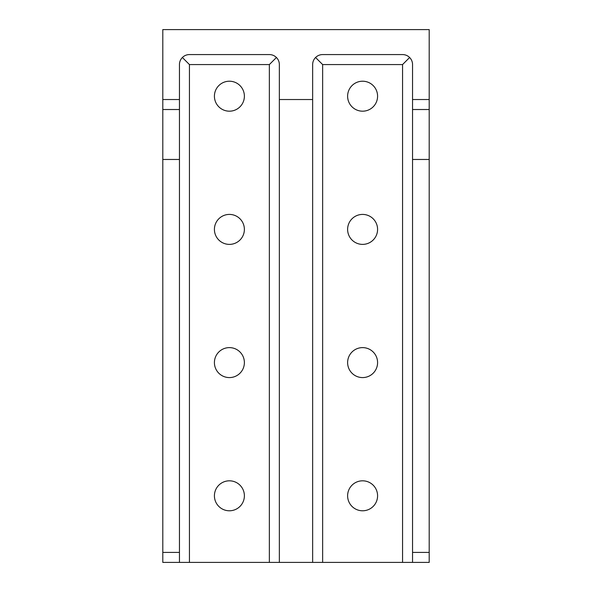 <?xml version="1.0" encoding="UTF-8"?>
<svg xmlns="http://www.w3.org/2000/svg" width="592" height="592" viewBox="0 0 592 592"><rect width="100%" height="100%" fill="white"/><g stroke="black" fill="none" stroke-linecap="round" stroke-linejoin="round"><path stroke-width="0.89" d="M229.4 377.585A14.985 14.985 0 0 1 214.415 362.6A14.985 14.985 0 0 1 229.4 347.615A14.985 14.985 0 0 1 244.385 362.6A14.985 14.985 0 0 1 229.4 377.585M229.4 510.785A14.985 14.985 0 0 1 214.415 495.8A14.985 14.985 0 0 1 229.4 480.815A14.985 14.985 0 0 1 244.385 495.8A14.985 14.985 0 0 1 229.4 510.785M362.6 111.185A14.985 14.985 0 0 1 347.615 96.2A14.985 14.985 0 0 1 362.6 81.215A14.985 14.985 0 0 1 377.585 96.2A14.985 14.985 0 0 1 362.6 111.185M362.6 244.385A14.985 14.985 0 0 1 347.615 229.4A14.985 14.985 0 0 1 362.6 214.415A14.985 14.985 0 0 1 377.585 229.4A14.985 14.985 0 0 1 362.6 244.385M362.6 377.585A14.985 14.985 0 0 1 347.615 362.6A14.985 14.985 0 0 1 362.6 347.615A14.985 14.985 0 0 1 377.585 362.6A14.985 14.985 0 0 1 362.6 377.585M362.6 510.785A14.985 14.985 0 0 1 347.615 495.8A14.985 14.985 0 0 1 362.6 480.815A14.985 14.985 0 0 1 377.585 495.8A14.985 14.985 0 0 1 362.6 510.785M229.4 244.385A14.985 14.985 0 0 1 214.415 229.4A14.985 14.985 0 0 1 229.4 214.415A14.985 14.985 0 0 1 244.385 229.4A14.985 14.985 0 0 1 229.4 244.385M229.4 111.185A14.985 14.985 0 0 1 214.415 96.2A14.985 14.985 0 0 1 229.4 81.215A14.985 14.985 0 0 1 244.385 96.2A14.985 14.985 0 0 1 229.4 111.185M402.56 54.575L322.64 54.575A9.99 9.99 0 0 0 312.65 64.565L312.65 562.4L412.55 562.4L412.55 64.565A9.99 9.99 0 0 0 402.56 54.575M312.65 99.53L279.35 99.53L279.35 64.565A9.99 9.99 0 0 0 269.36 54.575L189.44 54.575A9.99 9.99 0 0 0 179.45 64.565L179.45 109.52L162.8 109.52L162.8 99.53L179.45 99.53M179.45 109.52L179.45 562.4L312.65 562.4M179.45 562.4L162.8 562.4L162.8 552.41L179.45 552.41M162.8 99.53L162.8 29.6L429.2 29.6L429.2 562.4L412.55 562.4M279.35 99.53L279.35 562.4M179.45 159.47L162.8 159.47L162.8 109.52M162.8 159.47L162.8 552.41M429.2 99.53L412.55 99.53M429.2 552.41L412.55 552.41M429.2 109.52L412.55 109.52M269.36 562.4L269.36 64.565L276.427 57.498M182.373 57.498L189.44 64.565L269.36 64.565M402.56 562.4L402.56 64.565L409.627 57.498M315.573 57.498L322.64 64.565L402.56 64.565M322.64 562.4L322.64 64.565M189.44 562.4L189.44 64.565M429.2 159.47L412.55 159.47"/></g></svg>
